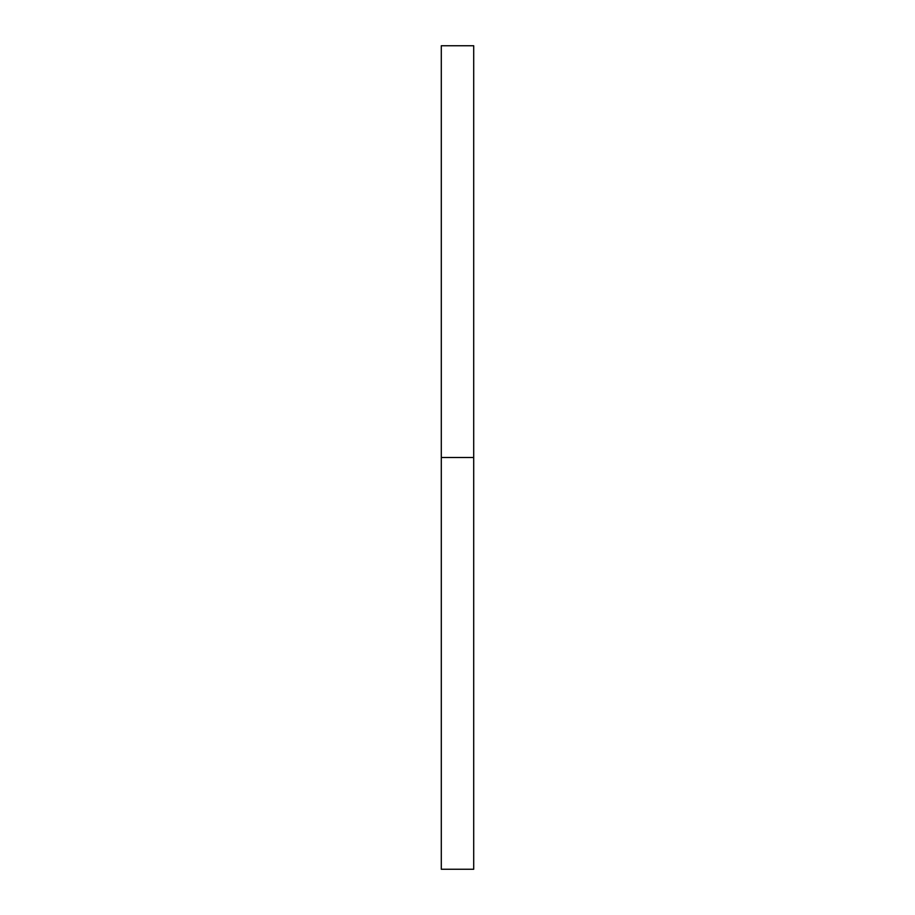 <?xml version="1.0" encoding="UTF-8"?>
<svg xmlns="http://www.w3.org/2000/svg" width="915" height="915" viewBox="0 0 915 915"><rect width="100%" height="100%" fill="white"/><g stroke="black" fill="none" stroke-linecap="round" stroke-linejoin="round"><path stroke-width="1.37" d="M441.293 869.25L441.293 45.75L441.293 869.25L473.707 869.25L473.707 457.5L441.293 457.5L473.707 457.5L473.707 45.75L473.707 869.25M441.293 45.75L473.707 45.75"/></g></svg>
